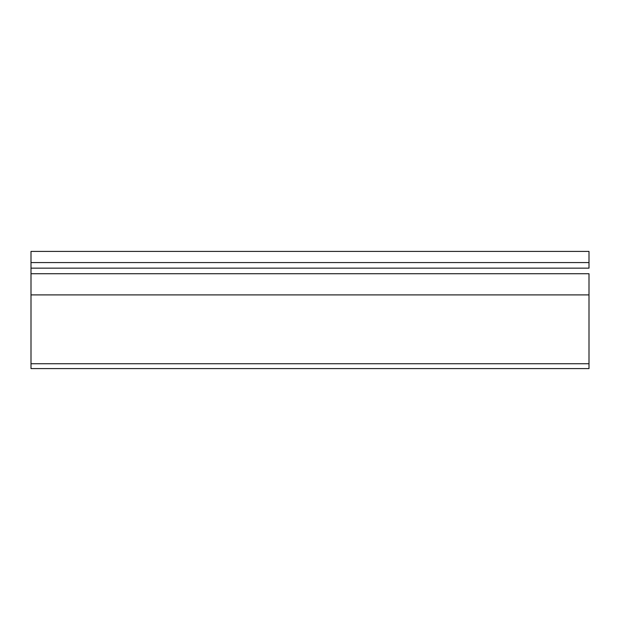 <?xml version="1.0" encoding="UTF-8"?>
<svg xmlns="http://www.w3.org/2000/svg" width="620" height="620" viewBox="0 0 620 620"><rect width="100%" height="100%" fill="white"/><g stroke="black" fill="none" stroke-linecap="round" stroke-linejoin="round"><path stroke-width="0.93" d="M589 273.73L31 273.73L31 294.911L589 294.911L589 273.73L31 273.73L31 294.911L589 294.911L589 363.738L31 363.738L31 294.911L31 368.59L31 363.738L589 363.738L589 368.59L589 273.73M31 268.15L31 273.73L31 268.15L589 268.15L31 268.15L31 262.57L589 262.57L31 262.57L31 268.15M589 268.15L589 251.41L31 251.41L31 262.57L31 251.41L589 251.41L589 268.15M589 368.59L31 368.59"/></g></svg>
